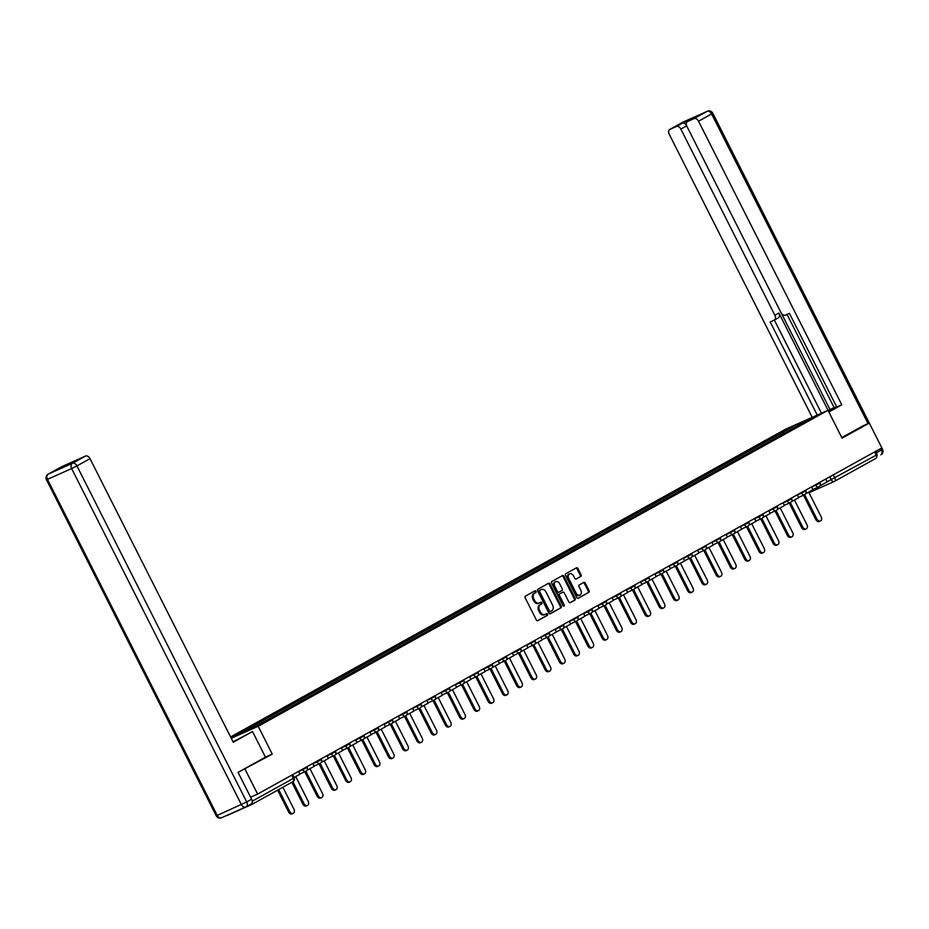 <?xml version="1.0" encoding="UTF-8"?>
<svg xmlns="http://www.w3.org/2000/svg" width="929" height="929" viewBox="0 0 929 929"><rect width="100%" height="100%" fill="white"/><g stroke="black" fill="none" stroke-linecap="round" stroke-linejoin="round"><path stroke-width="1.39" d="M536.033 591.343A0.964 0.72 66 0 0 534.976 590.832L525.454 596.116A1.37 1.022 66 0 0 525.175 597.835L536.323 619.91A1.37 1.022 66 0 0 537.845 620.642L547.367 615.358A0.964 0.72 66 0 0 546.496 613.639L545.265 614.324A4.401 3.275 66 0 1 545.079 614.417A4.401 3.275 66 0 1 540.411 611.99L539.482 610.156A4.401 3.275 66 0 1 540.376 604.64L541.607 603.955A0.964 0.72 66 0 0 540.736 602.236L539.505 602.921A4.401 3.275 66 0 1 539.319 603.014A4.401 3.275 66 0 1 534.651 600.587L533.722 598.752A4.401 3.275 66 0 1 534.616 593.236L535.847 592.551A0.964 0.72 66 0 0 536.033 591.343M539.122 603.095L538.646 603.304A4.401 3.275 66 0 1 538.46 603.397A4.401 3.275 66 0 1 533.803 600.97L532.874 599.124A4.401 3.275 66 0 1 533.757 593.608L534.988 592.934A0.964 0.72 66 0 0 534.407 591.146M537.496 620.735L546.507 615.741A0.964 0.72 66 0 0 545.938 613.953M544.882 614.499L544.417 614.708A4.401 3.275 66 0 1 544.22 614.801A4.401 3.275 66 0 1 539.563 612.374L538.634 610.527A4.401 3.275 66 0 1 539.517 605.023L540.748 604.338A0.964 0.72 66 0 0 540.167 602.549M580.788 576.491A1.37 1.022 66 0 0 581.066 574.772L577.943 568.583A1.37 1.022 66 0 0 576.421 567.851L565.842 573.716A1.37 1.022 66 0 0 565.564 575.434L576.712 597.51A1.37 1.022 66 0 0 578.233 598.241L588.812 592.377A1.37 1.022 66 0 0 589.091 590.647L585.305 583.168A1.37 1.022 66 0 0 583.795 582.437L579.266 584.956A1.37 1.022 66 0 0 578.988 586.675L580.857 590.379A3.681 2.741 66 0 1 579.963 595.071A3.681 2.741 66 0 1 576.061 593.05L568.722 578.512A3.681 2.741 66 0 1 569.628 573.82A3.681 2.741 66 0 1 573.518 575.852L574.749 578.279A1.37 1.022 66 0 0 576.259 578.999L579.94 576.874A1.37 1.022 66 0 0 580.207 575.156L577.083 568.954A1.37 1.022 66 0 0 575.91 568.13M238.335 772.22L272.267 754.127L258.192 726.269L828.006 410.293L842.069 438.151L869.3 423.055L881.853 447.917L257.612 794.086L250.609 797.21M245.047 769.224L257.612 794.086M550.049 584.039A1.37 1.022 66 0 0 548.54 583.307L537.961 589.183A1.37 1.022 66 0 0 537.682 590.902L548.83 612.977A1.37 1.022 66 0 0 550.351 613.709L560.93 607.833A1.37 1.022 66 0 0 561.209 606.114L550.049 584.039L549.202 584.422A1.37 1.022 66 0 0 548.029 583.598M551.896 581.449L562.486 575.585A1.37 1.022 66 0 1 563.996 576.305L575.144 598.381A1.37 1.022 66 0 1 574.865 600.111L570.336 602.619A1.37 1.022 66 0 1 568.827 601.887L564.298 592.934A1.37 1.022 66 0 0 562.788 592.203L559.781 593.875A1.37 1.022 66 0 0 559.502 595.594L564.217 604.918A0.964 0.72 66 0 1 562.962 605.615L551.629 583.168A1.37 1.022 66 0 1 551.896 581.449M828.006 410.293L785.284 429.349L230.578 736.952M869.3 423.055L862.588 426.051M874.619 451.935L876.244 455.164A2.799 1.87 61 0 1 875.896 458.38A2.799 1.87 61 0 1 875.803 458.427L834.614 481.268M226.699 815.488A2.799 1.87 -119 0 0 227.373 815.383L251.55 804.595A2.799 1.87 -119 0 0 251.654 804.549A2.799 1.87 -119 0 0 252.247 801.936M783.844 433.46L782.288 432.554L797.639 424.042L811.992 417.632L798.65 425.25L263.197 722.181L245.837 731.587L231.484 737.986L246.835 729.474L248.194 730.275M782.288 432.554L246.835 729.474M258.192 726.269L231.263 738.288M272.267 754.127L265.462 757.17L252.537 731.564L233.26 742.248L90.008 458.659L76.944 465.905L246.708 801.959L251.631 799.23L238.068 772.371L265.473 757.17M781.068 435.004L780.279 433.448M798.162 425.308L797.639 424.042M550.003 613.802L560.071 608.216A1.37 1.022 66 0 0 560.35 606.498L549.202 584.422M539.807 590.345A0.964 0.72 66 0 0 539.621 591.552L549.411 610.934A0.964 0.72 66 0 0 550.467 611.445L551.768 610.725A4.401 3.275 66 0 0 552.65 605.209L545.962 591.959A4.401 3.275 66 0 0 541.305 589.532A4.401 3.275 66 0 0 541.108 589.625L538.959 590.728A0.964 0.72 66 0 0 538.762 591.936L539.621 591.552M550.386 611.479L549.608 611.816A0.964 0.72 66 0 1 548.551 611.317L538.762 591.936M540.643 589.834A4.401 3.275 66 0 0 540.446 589.915A4.401 3.275 66 0 0 540.26 590.008L541.108 589.625M538.959 590.728L540.26 590.008M570 602.712L574.017 600.482A1.37 1.022 66 0 0 574.296 598.764L563.137 576.688A1.37 1.022 66 0 0 561.964 575.864M562.057 592.539A1.37 1.022 66 0 0 561.929 592.586L558.933 594.258A1.37 1.022 66 0 0 558.654 595.977L563.357 605.302L564.217 604.918M563.462 606.114A0.964 0.72 66 0 0 563.357 605.302M559.606 583.644A3.681 2.741 66 0 0 555.716 581.612A3.681 2.741 66 0 0 554.81 586.304L557.4 591.425A1.37 1.022 66 0 0 558.921 592.156L561.917 590.484A1.37 1.022 66 0 0 562.196 588.765L559.606 583.644M555.716 581.612L554.857 581.995A3.681 2.741 66 0 0 553.963 586.687L554.81 586.304M558.793 592.214L558.062 592.539A1.37 1.022 66 0 1 556.541 591.808L553.963 586.687M575.922 579.104L579.94 576.874M569.628 573.82L568.769 574.203A3.681 2.741 66 0 0 567.874 578.895L568.722 578.512M579.963 595.071L579.104 595.454A3.681 2.741 66 0 1 575.214 593.422L567.874 578.895M577.896 598.334L587.952 592.76A1.37 1.022 66 0 0 588.231 591.03L584.457 583.551A1.37 1.022 66 0 0 583.284 582.727M293.192 813.374L292.089 813.862A3.217 2.404 -114 0 1 288.675 812.085L289.778 811.598A3.217 2.404 66 0 0 293.192 813.374A3.217 2.404 66 0 0 293.982 809.264L282.857 787.235M288.675 812.085L277.597 790.161M298.523 771.395L299.951 774.24L293.994 777.538M289.778 811.598L278.654 789.569M233.04 741.818A15.758 0.674 -26.8 0 0 234.526 741.005L252.537 731.564M61.082 466.997A4.204 2.799 61 0 1 61.221 466.915A4.204 2.799 61 0 1 61.372 466.846L67.863 463.943A4.204 2.799 61 0 1 69.42 463.885M78.779 459.112A4.204 2.799 61 0 1 78.907 459.019A4.204 2.799 61 0 1 79.058 458.949L85.549 456.058A4.204 2.799 61 0 1 90.008 458.659M67.863 463.943L79.058 458.949M251.631 799.23A4.204 2.799 61 0 1 251.109 804.049A4.204 2.799 61 0 1 250.969 804.119L246.313 806.697M828.633 411.547L830.456 410.537A15.758 0.674 -26.8 0 0 834.904 407.726A15.758 0.674 -26.8 0 0 828.111 410.513L834.114 407.587M828.854 411.977L841.79 404.8L836.75 407.041L789.418 313.352L785.411 315.14A4.204 2.799 -119 0 1 780.952 312.539L686.926 126.39A4.204 2.799 -119 0 1 687.448 121.571L693.289 118.331A4.204 2.799 61 0 1 693.44 118.25L682.246 123.255A4.204 2.799 61 0 1 686.636 125.717M787.049 314.408L834.196 407.75L836.576 406.693M841.79 404.8L698.538 121.2A4.204 2.799 -119 0 0 694.091 118.598L687.588 121.502A4.204 2.799 -119 0 0 687.448 121.571M686.682 125.868L680.852 129.096A4.204 2.799 -119 0 0 676.405 126.495L669.902 129.386A4.204 2.799 -119 0 0 669.763 129.456A4.204 2.799 -119 0 0 669.24 134.275L812.213 417.33M680.852 129.096L774.891 315.245A4.204 2.799 -119 0 1 774.356 320.064A4.204 2.799 -119 0 1 774.217 320.133L770.199 321.922L817.253 415.089M862.878 425.923L841.79 437.582M876.662 456.824A4.204 2.799 -119 0 0 876.43 452.76L875.71 451.331M774.891 315.245L778.908 313.015L828.122 410.455M781.324 313.189L829.957 409.445M778.908 313.015A4.204 2.799 61 0 1 778.374 317.834A4.204 2.799 61 0 1 778.235 317.904L774.496 319.971M778.374 317.834L774.356 320.064L821.457 413.208M307.441 805.466L306.338 805.966A3.217 2.404 -114 0 1 302.924 804.189L304.038 803.69A3.217 2.404 66 0 0 307.441 805.466A3.217 2.404 66 0 0 308.231 801.367L295.724 776.586M302.924 804.189L291.845 782.253M312.771 763.499L314.211 766.332L306.953 770.362M304.038 803.69L292.902 781.672M321.701 797.57L320.586 798.057A3.217 2.404 -114 0 1 317.172 796.281L318.287 795.793A3.217 2.404 66 0 0 321.701 797.57A3.217 2.404 66 0 0 322.479 793.459L309.972 768.689M317.172 796.281L304.782 771.755M327.02 755.591L328.46 758.436L321.202 762.454M318.287 795.793L305.896 771.267M335.95 789.662L334.835 790.161A3.217 2.404 -114 0 1 331.421 788.384L332.536 787.885A3.217 2.404 66 0 0 335.95 789.662A3.217 2.404 66 0 0 336.739 785.562L324.221 760.781M331.421 788.384L319.03 763.859M341.268 747.694L342.708 750.527L335.45 754.557M332.536 787.885L320.145 763.359A2.799 2.09 -114 0 1 320.052 763.406A2.799 2.09 -114 0 1 317.079 761.861L321.411 759.585L321.062 758.9M350.198 781.765L349.083 782.264A3.217 2.404 -114 0 1 345.669 780.476L346.784 779.988A3.217 2.404 66 0 0 350.198 781.765A3.217 2.404 66 0 0 350.988 777.654L338.47 752.885M345.669 780.476L333.279 755.951M355.517 739.786L356.957 742.631L349.699 746.661M346.784 779.988L334.394 755.463M364.447 773.857L363.332 774.356A3.217 2.404 -114 0 1 359.918 772.58L361.033 772.08A3.217 2.404 66 0 0 364.447 773.857A3.217 2.404 66 0 0 365.236 769.758L352.718 744.977M359.918 772.58L347.527 748.054M369.765 731.889L371.205 734.734L363.947 738.752M361.033 772.08L348.642 747.555A2.799 2.09 -114 0 1 348.549 747.601A2.799 2.09 -114 0 1 345.576 746.057L349.908 743.781L349.559 743.095M378.695 765.96L377.58 766.46A3.217 2.404 -114 0 1 374.166 764.683L375.281 764.184A3.217 2.404 66 0 0 378.695 765.96A3.217 2.404 66 0 0 379.485 761.85L366.967 737.08M374.166 764.683L361.787 740.158M384.014 723.981L385.454 726.826L378.196 730.856M375.281 764.184L362.891 739.658A2.799 2.09 -114 0 1 362.798 739.693A2.799 2.09 -114 0 1 359.825 738.149L364.156 735.873L363.808 735.187M392.944 758.052L391.829 758.552A3.217 2.404 -114 0 1 388.415 756.775L389.53 756.276A3.217 2.404 66 0 0 392.944 758.052A3.217 2.404 66 0 0 393.733 753.953L381.215 729.172M388.415 756.775L376.036 732.249M398.262 716.085L399.702 718.93L392.444 722.948M389.53 756.276L377.139 731.75M407.192 750.156L406.089 750.655A3.217 2.404 -114 0 1 402.675 748.879L403.778 748.379A3.217 2.404 66 0 0 407.192 750.156A3.217 2.404 66 0 0 407.982 746.045L395.464 721.276M402.675 748.879L390.285 724.353M412.522 708.177L413.951 711.022L406.693 715.051M403.778 748.379L391.388 723.854M421.441 742.259L420.338 742.747A3.217 2.404 -114 0 1 416.924 740.97L418.027 740.471A3.217 2.404 66 0 0 421.441 742.259A3.217 2.404 66 0 0 422.231 738.149L409.712 713.367M416.924 740.97L404.533 716.445M426.771 700.28L428.199 703.125L420.942 707.143M418.027 740.471L405.636 715.945M435.689 734.351L434.586 734.851A3.217 2.404 -114 0 1 431.172 733.074L432.275 732.575A3.217 2.404 66 0 0 435.689 734.351A3.217 2.404 66 0 0 436.479 730.24L423.972 705.471M431.172 733.074L418.782 708.548M441.02 692.372L442.448 695.217L435.202 699.247M432.275 732.575L419.896 708.049M449.938 726.455L448.835 726.942A3.217 2.404 -114 0 1 445.421 725.166L446.535 724.678A3.217 2.404 66 0 0 449.938 726.455A3.217 2.404 66 0 0 450.728 722.344L438.221 697.563M445.421 725.166L433.03 700.64M455.268 684.476L456.708 687.321L449.45 691.339M446.535 724.678L434.145 700.141M464.198 718.547L463.083 719.046A3.217 2.404 -114 0 1 459.669 717.269L460.784 716.77A3.217 2.404 66 0 0 464.198 718.547A3.217 2.404 66 0 0 464.976 714.436L452.469 689.666M459.669 717.269L447.279 692.744M469.517 676.579L470.957 679.413L463.699 683.442M460.784 716.77L448.393 692.244A2.799 2.09 -114 0 1 448.301 692.291A2.799 2.09 -114 0 1 445.328 690.746L449.659 688.47L449.311 687.774M478.447 710.65L477.332 711.138A3.217 2.404 -114 0 1 473.918 709.361L475.033 708.873A3.217 2.404 66 0 0 478.447 710.65A3.217 2.404 66 0 0 479.236 706.539L466.718 681.77M473.918 709.361L461.527 684.836M483.765 668.671L485.205 671.516L477.947 675.534M475.033 708.873L462.642 684.336A2.799 2.09 -114 0 1 462.549 684.383A2.799 2.09 -114 0 1 459.576 682.838L463.908 680.562L463.559 679.877M492.695 702.742L491.58 703.241A3.217 2.404 -114 0 1 488.166 701.465L489.281 700.965A3.217 2.404 66 0 0 492.695 702.742A3.217 2.404 66 0 0 493.485 698.631L480.967 673.862M488.166 701.465L475.776 676.939M498.014 660.774L499.454 663.608L492.196 667.637M489.281 700.965L476.891 676.44M506.944 694.846L505.829 695.333A3.217 2.404 -114 0 1 502.415 693.557L503.53 693.069A3.217 2.404 66 0 0 506.944 694.846A3.217 2.404 66 0 0 507.733 690.735L495.215 665.965M502.415 693.557L490.024 669.031M512.262 652.866L513.702 655.711L506.444 659.729M503.53 693.069L491.139 668.543A2.799 2.09 -114 0 1 491.046 668.578A2.799 2.09 -114 0 1 488.073 667.034L492.405 664.758L492.056 664.072M521.192 686.937L520.077 687.437A3.217 2.404 -114 0 1 516.663 685.66L517.778 685.161A3.217 2.404 66 0 0 521.192 686.937A3.217 2.404 66 0 0 521.982 682.838L509.464 658.057M516.663 685.66L504.284 661.134M526.511 644.97L527.951 647.803L520.693 651.833M517.778 685.161L505.388 660.635M535.441 679.041L534.326 679.529A3.217 2.404 -114 0 1 530.912 677.752L532.027 677.264A3.217 2.404 66 0 0 535.441 679.041A3.217 2.404 66 0 0 536.23 674.93L523.712 650.161M530.912 677.752L518.533 653.226M540.759 637.062L542.199 639.907L534.941 643.925M532.027 677.264L519.636 652.739A2.799 2.09 -114 0 1 519.543 652.773A2.799 2.09 -114 0 1 516.582 651.229L520.902 648.953L520.554 648.268M549.689 671.133L548.586 671.632A3.217 2.404 -114 0 1 545.172 669.855L546.275 669.356A3.217 2.404 66 0 0 549.689 671.133A3.217 2.404 66 0 0 550.479 667.034L537.961 642.253M545.172 669.855L532.781 645.33M555.019 629.165L556.448 631.999L549.19 636.028M546.275 669.356L533.885 644.831M563.938 663.236L562.835 663.736A3.217 2.404 -114 0 1 559.421 661.947L560.524 661.46A3.217 2.404 66 0 0 563.938 663.236A3.217 2.404 66 0 0 564.727 659.125L552.209 634.356M559.421 661.947L547.03 637.422M569.268 621.257L570.696 624.102L563.438 628.132M560.524 661.46L548.133 636.934M578.186 655.328L577.083 655.828A3.217 2.404 -114 0 1 573.669 654.051L574.772 653.551A3.217 2.404 66 0 0 578.186 655.328A3.217 2.404 66 0 0 578.976 651.229L566.469 626.448M573.669 654.051L561.279 629.525M583.517 613.361L584.945 616.206L577.699 620.224M574.772 653.551L562.393 629.026M592.435 647.432L591.332 647.931A3.217 2.404 -114 0 1 587.918 646.154L589.032 645.655A3.217 2.404 66 0 0 592.435 647.432A3.217 2.404 66 0 0 593.225 643.321L580.718 618.551M587.918 646.154L575.527 621.629M597.765 605.453L599.205 608.298L591.947 612.327M589.032 645.655L576.642 621.129M606.695 639.524L605.58 640.023A3.217 2.404 -114 0 1 602.166 638.246L603.281 637.747A3.217 2.404 66 0 0 606.695 639.524A3.217 2.404 66 0 0 607.473 635.424L594.966 610.643M602.166 638.246L589.776 613.721M612.014 597.556L613.454 600.401L606.196 604.419M603.281 637.747L590.89 613.221A2.799 2.09 -114 0 1 590.798 613.268A2.799 2.09 -114 0 1 587.825 611.723L592.156 609.447L591.808 608.762M620.944 631.627L619.829 632.126A3.217 2.404 -114 0 1 616.415 630.35L617.53 629.85A3.217 2.404 66 0 0 620.944 631.627A3.217 2.404 66 0 0 621.733 627.516L609.215 602.747M616.415 630.35L604.024 605.824M626.262 589.648L627.702 592.493L620.444 596.523M617.53 629.85L605.139 605.325M635.192 623.731L634.077 624.218A3.217 2.404 -114 0 1 630.663 622.442L631.778 621.942A3.217 2.404 66 0 0 635.192 623.731A3.217 2.404 66 0 0 635.982 619.62L623.464 594.839M630.663 622.442L618.273 597.916M640.511 581.751L641.951 584.596L634.693 588.614M631.778 621.942L619.388 597.417A2.799 2.09 -114 0 1 619.295 597.463A2.799 2.09 -114 0 1 616.322 595.919L620.653 593.643L620.305 592.957M649.441 615.822L648.326 616.322A3.217 2.404 -114 0 1 644.912 614.545L646.027 614.046A3.217 2.404 66 0 0 649.441 615.822A3.217 2.404 66 0 0 650.23 611.712L637.712 586.942M644.912 614.545L632.521 590.02M654.759 573.843L656.199 576.688L648.941 580.718M646.027 614.046L633.636 589.52A2.799 2.09 -114 0 1 633.543 589.567A2.799 2.09 -114 0 1 630.57 588.011L634.902 585.734L634.553 585.049M663.689 607.926L662.574 608.414A3.217 2.404 -114 0 1 659.16 606.637L660.275 606.149A3.217 2.404 66 0 0 663.689 607.926A3.217 2.404 66 0 0 664.479 603.815L651.961 579.034M659.16 606.637L646.781 582.111M669.008 565.947L670.448 568.792L663.19 572.81M660.275 606.149L647.885 581.612M677.938 600.018L676.823 600.517A3.217 2.404 -114 0 1 673.409 598.74L674.524 598.241A3.217 2.404 66 0 0 677.938 600.018A3.217 2.404 66 0 0 678.727 595.907L666.209 571.138M673.409 598.74L661.03 574.215M683.256 558.05L684.696 560.884L677.438 564.913M674.524 598.241L662.133 573.716A2.799 2.09 -114 0 1 662.04 573.762A2.799 2.09 -114 0 1 659.079 572.218L663.399 569.941L663.051 569.245M692.186 592.121L691.083 592.609A3.217 2.404 -114 0 1 687.669 590.832L688.772 590.345A3.217 2.404 66 0 0 692.186 592.121A3.217 2.404 66 0 0 692.976 588.011L680.458 563.241M687.669 590.832L675.278 566.307M697.516 550.142L698.945 552.987L691.687 557.005M688.772 590.345L676.382 565.807M706.435 584.213L705.332 584.713A3.217 2.404 -114 0 1 701.918 582.936L703.021 582.437A3.217 2.404 66 0 0 706.435 584.213A3.217 2.404 66 0 0 707.224 580.102L694.706 555.333M701.918 582.936L689.527 558.41M711.765 542.246L713.193 545.079L705.935 549.109M703.021 582.437L690.63 557.911A2.799 2.09 -114 0 1 690.537 557.957A2.799 2.09 -114 0 1 687.576 556.413L691.896 554.137L691.559 553.452M720.683 576.317L719.58 576.804A3.217 2.404 -114 0 1 716.166 575.028L717.269 574.54A3.217 2.404 66 0 0 720.683 576.317A3.217 2.404 66 0 0 721.473 572.206L708.966 547.436M716.166 575.028L703.776 550.502M726.014 534.338L727.442 537.183L720.196 541.201M717.269 574.54L704.89 550.003M734.932 568.409L733.829 568.908A3.217 2.404 -114 0 1 730.415 567.131L731.529 566.632A3.217 2.404 66 0 0 734.932 568.409A3.217 2.404 66 0 0 735.722 564.309L723.215 539.528M730.415 567.131L718.024 542.606M740.262 526.441L741.702 529.275L734.444 533.304M731.529 566.632L719.139 542.106M749.192 560.512L748.077 561A3.217 2.404 -114 0 1 744.663 559.223L745.778 558.735A3.217 2.404 66 0 0 749.192 560.512A3.217 2.404 66 0 0 749.97 556.401L737.463 531.632M744.663 559.223L732.273 534.698M754.511 518.533L755.951 521.378L748.693 525.396M745.778 558.735L733.387 534.21M763.441 552.604L762.326 553.103A3.217 2.404 -114 0 1 758.912 551.327L760.027 550.827A3.217 2.404 66 0 0 763.441 552.604A3.217 2.404 66 0 0 764.23 548.505L751.712 523.724M758.912 551.327L746.521 526.801M768.759 510.636L770.199 513.47L762.941 517.499M760.027 550.827L747.636 526.302M777.689 544.708L776.574 545.207A3.217 2.404 -114 0 1 773.16 543.419L774.275 542.931A3.217 2.404 66 0 0 777.689 544.708A3.217 2.404 66 0 0 778.479 540.597L765.96 515.827M773.16 543.419L760.77 518.893M783.008 502.728L784.448 505.573L777.19 509.591M774.275 542.931L761.885 518.405A2.799 2.09 -114 0 1 761.792 518.44A2.799 2.09 -114 0 1 758.819 516.896L763.15 514.62L762.802 513.934M791.938 536.799L790.823 537.299A3.217 2.404 -114 0 1 787.409 535.522L788.524 535.023A3.217 2.404 66 0 0 791.938 536.799A3.217 2.404 66 0 0 792.727 532.7L780.209 507.919M787.409 535.522L775.018 510.996M797.256 494.832L798.696 497.677L791.438 501.695M788.524 535.023L776.133 510.497M806.186 528.903L805.071 529.402A3.217 2.404 -114 0 1 801.657 527.626L802.772 527.126A3.217 2.404 66 0 0 806.186 528.903A3.217 2.404 66 0 0 806.976 524.792L794.458 500.023M801.657 527.626L789.278 503.1M811.505 486.924L812.945 489.769L805.687 493.798M802.772 527.126L790.382 502.601A2.799 2.09 -114 0 1 790.289 502.635A2.799 2.09 -114 0 1 787.316 501.091L791.647 498.815L791.299 498.13M820.435 520.995L819.32 521.494A3.217 2.404 -114 0 1 815.906 519.717L817.021 519.218A3.217 2.404 66 0 0 820.435 520.995A3.217 2.404 66 0 0 821.224 516.896L808.706 492.115M815.906 519.717L803.527 495.192M825.753 479.027L827.193 481.872L819.935 485.89M817.021 519.218L804.63 494.692M827.135 481.756L876.244 455.164M829.771 476.798L831.327 479.887A2.799 2.09 -114 0 0 834.3 481.431A2.799 2.799 0 0 0 834.521 481.327A2.799 1.87 -119 0 0 834.869 478.11L833.232 474.882M834.172 481.477L810.239 492.161A2.799 2.09 -114 0 1 810.123 492.219A2.799 2.09 -114 0 1 808.764 492.219M252.235 801.204L293.378 778.386A2.799 1.87 -119 0 1 293.03 781.603A2.799 1.87 -119 0 1 292.937 781.649L251.747 804.491M811.632 487.156L820.144 483.01L819.808 482.325M815.523 484.706L815.825 485.286A2.799 2.09 -114 0 0 818.786 486.831A2.799 2.799 0 0 0 820.144 483.01M797.372 495.064L805.896 490.918L805.548 490.233M801.274 492.602L801.576 493.194A2.799 2.09 -114 0 0 804.537 494.739A2.799 2.799 0 0 0 805.896 490.918M783.124 502.961L787.316 501.091L787.026 500.51M768.875 510.869L777.399 506.723L777.05 506.038M772.777 508.407L773.067 508.999A2.799 2.09 -114 0 0 776.04 510.544A2.799 2.799 0 0 0 777.399 506.723M754.627 518.765L758.819 516.896L758.529 516.315M740.378 526.673L748.902 522.528L748.553 521.843M744.28 524.211L744.57 524.804A2.799 2.09 -114 0 0 747.543 526.348A2.799 2.799 0 0 0 748.902 522.528M726.13 534.57L734.653 530.424L734.305 529.739M730.02 532.108L730.322 532.7A2.799 2.09 -114 0 0 733.295 534.245A2.799 2.799 0 0 0 734.653 530.424M711.881 542.478L720.405 538.332L720.056 537.647M715.771 540.016L716.073 540.608A2.799 2.09 -114 0 0 719.046 542.153A2.799 2.799 0 0 0 720.405 538.332M697.633 550.374L706.156 546.229L705.808 545.544M701.523 547.913L701.825 548.505A2.799 2.09 -114 0 0 704.797 550.049A2.799 2.799 0 0 0 706.156 546.229M683.384 558.283L687.576 556.413L687.274 555.821M669.135 566.179L677.647 562.033L677.311 561.348M673.026 563.717L673.328 564.309A2.799 2.09 -114 0 0 676.289 565.854A2.799 2.799 0 0 0 677.647 562.033M654.875 574.087L659.079 572.218L658.777 571.625M640.627 581.984L649.15 577.838L648.802 577.153M644.529 579.522L644.819 580.114A2.799 2.09 -114 0 0 647.792 581.659A2.799 2.799 0 0 0 649.15 577.838M626.378 589.892L630.57 588.011L630.28 587.43M612.13 597.788L616.322 595.919L616.032 595.326M597.881 605.696L606.405 601.539L606.056 600.854M601.783 603.235L602.073 603.815A2.799 2.09 -114 0 0 605.046 605.371A2.799 2.799 0 0 0 606.405 601.539M583.633 613.593L587.825 611.723L587.523 611.131M569.384 621.489L577.908 617.344L577.559 616.659M573.274 619.039L573.576 619.62A2.799 2.09 -114 0 0 576.549 621.164A2.799 2.799 0 0 0 577.908 617.344M555.136 629.397L563.659 625.252L563.311 624.567M559.026 626.936L559.328 627.528A2.799 2.09 -114 0 0 562.3 629.072A2.799 2.799 0 0 0 563.659 625.252M540.887 637.294L549.399 633.148L549.062 632.463M544.777 634.844L545.079 635.424A2.799 2.09 -114 0 0 548.04 636.969A2.799 2.799 0 0 0 549.399 633.148M526.638 645.202L535.15 641.056L534.814 640.371M530.529 642.74L530.831 643.332A2.799 2.09 -114 0 0 533.792 644.877A2.799 2.799 0 0 0 535.15 641.056M512.378 653.099L516.582 651.229L516.28 650.637M498.13 661.007L506.653 656.861L506.305 656.176M502.032 658.545L502.322 659.137A2.799 2.09 -114 0 0 505.295 660.682A2.799 2.799 0 0 0 506.653 656.861M483.881 668.903L488.073 667.034L487.783 666.441M469.633 676.811L478.156 672.666L477.808 671.981M473.535 674.349L473.825 674.942A2.799 2.09 -114 0 0 476.798 676.486A2.799 2.799 0 0 0 478.156 672.666M455.384 684.708L459.576 682.838L459.286 682.246M441.136 692.616L445.328 690.746L445.026 690.154M426.887 700.512L435.411 696.367L435.062 695.682M430.777 698.051L431.079 698.643A2.799 2.09 -114 0 0 434.052 700.187A2.799 2.799 0 0 0 435.411 696.367M412.639 708.421L421.162 704.263L420.814 703.578M416.529 705.959L416.831 706.539A2.799 2.09 -114 0 0 419.803 708.095A2.799 2.799 0 0 0 421.162 704.263M398.39 716.317L406.902 712.171L406.565 711.486M402.28 713.855L402.582 714.447A2.799 2.09 -114 0 0 405.543 715.992A2.799 2.799 0 0 0 406.902 712.171M384.141 724.225L392.653 720.068L392.317 719.383M388.032 721.763L388.334 722.344A2.799 2.09 -114 0 0 391.295 723.9A2.799 2.799 0 0 0 392.653 720.068M369.881 732.122L378.405 727.976L378.057 727.291M373.783 729.66L374.085 730.252A2.799 2.09 -114 0 0 377.046 731.797A2.799 2.799 0 0 0 378.405 727.976M355.633 740.018L359.825 738.149L359.535 737.568M341.384 747.926L345.576 746.057L345.286 745.464M327.136 755.823L335.659 751.677L335.311 750.992M331.038 753.373L331.328 753.953A2.799 2.09 -114 0 0 334.301 755.498A2.799 2.799 0 0 0 335.659 751.677M312.887 763.731L317.079 761.861L316.789 761.269M298.639 771.627L307.162 767.482L306.814 766.797M302.529 769.166L302.831 769.758A2.799 2.09 -114 0 0 305.804 771.302A2.799 2.799 0 0 0 307.162 767.482M305.92 771.244A2.799 2.09 -114 0 1 305.804 771.302L299.823 773.973M334.417 755.44A2.799 2.09 -114 0 1 334.301 755.498L328.32 758.169M377.174 731.738A2.799 2.09 -114 0 1 377.046 731.797L371.066 734.467M391.423 723.83A2.799 2.09 -114 0 1 391.295 723.9L385.314 726.559M405.671 715.934A2.799 2.09 -114 0 1 405.543 715.992L399.575 718.663M419.92 708.026A2.799 2.09 -114 0 1 419.803 708.095L413.823 710.755M434.168 700.129A2.799 2.09 -114 0 1 434.052 700.187L428.072 702.858M476.914 676.428A2.799 2.09 -114 0 1 476.798 676.486L470.817 679.145M505.411 660.624A2.799 2.09 -114 0 1 505.295 660.682L499.314 663.341M533.92 644.819A2.799 2.09 -114 0 1 533.792 644.877L527.811 647.548M548.168 636.911A2.799 2.09 -114 0 1 548.04 636.969L542.072 639.64M562.417 629.014A2.799 2.09 -114 0 1 562.3 629.072L556.32 631.743M576.665 621.106A2.799 2.09 -114 0 1 576.549 621.164L570.569 623.835M605.162 605.302A2.799 2.09 -114 0 1 605.046 605.371L599.066 608.03M647.908 581.6A2.799 2.09 -114 0 1 647.792 581.659L641.811 584.329M676.417 565.796A2.799 2.09 -114 0 1 676.289 565.854L670.308 568.525M704.914 549.991A2.799 2.09 -114 0 1 704.797 550.049L698.817 552.72M719.162 542.095A2.799 2.09 -114 0 1 719.046 542.153L713.066 544.812M733.411 534.187A2.799 2.09 -114 0 1 733.295 534.245L727.314 536.916M747.659 526.29A2.799 2.09 -114 0 1 747.543 526.348L741.563 529.019M776.156 510.486A2.799 2.09 -114 0 1 776.04 510.544L770.06 513.214M804.665 494.681A2.799 2.09 -114 0 1 804.537 494.739L798.557 497.41M818.913 486.773A2.799 2.09 -114 0 1 818.786 486.831L812.805 489.502M291.752 775.158L293.378 778.386L294.168 777.887L292.565 774.705M808.88 492.463A2.799 2.799 0 0 0 810.123 492.219L834.3 481.431A2.799 2.09 -114 0 0 834.416 481.373A2.799 1.87 -119 0 0 834.521 481.327L875.896 458.38M533.757 593.608L534.616 593.236M532.874 599.124L533.722 598.752M533.803 600.97L534.651 600.587M540.748 604.338L541.607 603.955M539.517 605.023L540.376 604.64M538.634 610.527L539.482 610.156M539.563 612.374L540.411 611.99M546.507 615.741L547.367 615.358M534.988 592.934L535.847 592.551M560.35 606.498L561.209 606.114M560.071 608.216L560.93 607.833M548.551 611.317L549.411 610.934M563.137 576.688L563.996 576.305M574.296 598.764L575.144 598.381M574.017 600.482L574.865 600.111M561.929 592.586L562.788 592.203M558.933 594.258L559.781 593.875M558.654 595.977L559.502 595.594M556.541 591.808L557.4 591.425M575.214 593.422L576.061 593.05M584.457 583.551L585.305 583.168M588.231 591.03L589.091 590.647M587.952 592.76L588.812 592.377M577.083 568.954L577.943 568.583M580.207 575.156L581.066 574.772M245.662 807.022L221.857 817.648A4.204 3.124 66 0 1 221.671 817.729L245.848 806.941A4.204 3.124 -114 0 1 241.401 804.63L71.638 468.564L47.46 479.352L217.223 815.418L246.708 801.959A4.204 2.799 -119 0 1 246.173 806.778A4.204 2.799 -119 0 1 246.034 806.86A4.204 3.124 -114 0 1 245.848 806.941A4.204 4.204 0 0 0 246.173 806.778L251.109 804.049M61.372 466.846L48.308 474.08L72.485 463.292L85.549 456.058M46.45 479.724L47.46 479.352A4.204 3.124 -114 0 1 48.308 474.08A4.204 2.799 -119 0 0 48.169 474.162A4.204 4.204 0 0 0 46.45 479.724L216.213 815.79A4.204 4.204 0 0 0 221.671 817.729A4.204 3.124 66 0 1 217.223 815.418L216.213 815.79M72.485 463.292A4.204 3.124 66 0 0 71.638 468.564L76.944 465.905A4.204 2.799 -119 0 0 72.485 463.292M676.405 126.495L682.246 123.255M693.44 118.25L687.588 121.502M694.091 118.598L707.143 111.352L682.966 122.14L669.902 129.386M876.43 452.76L881.366 450.019L880.634 448.591M868.023 423.624L711.602 113.965L698.538 121.2M707.143 111.352A4.204 2.799 61 0 1 711.602 113.965L712.787 113.21A4.204 4.204 0 0 0 707.329 111.271A4.204 3.124 66 0 0 707.143 111.352M682.687 122.303A4.204 2.799 61 0 1 682.827 122.222A4.204 2.799 61 0 1 682.966 122.14A4.204 3.124 -114 0 1 683.152 122.059A4.204 3.124 -114 0 1 683.338 121.978M881.366 450.019A4.204 2.799 61 0 1 880.831 454.838A4.204 4.204 0 0 0 882.55 449.276L881.366 450.019M314.072 766.077L320.052 763.406A2.799 2.799 0 0 0 321.411 759.585M342.569 750.272L348.549 747.601A2.799 2.799 0 0 0 349.908 743.781M356.817 742.364L362.798 739.693A2.799 2.799 0 0 0 364.156 735.873M442.32 694.95L448.301 692.291A2.799 2.799 0 0 0 449.659 688.47M456.569 687.054L462.549 684.383A2.799 2.799 0 0 0 463.908 680.562M485.066 671.249L491.046 668.578A2.799 2.799 0 0 0 492.405 664.758M513.563 655.444L519.543 652.773A2.799 2.799 0 0 0 520.902 648.953M584.817 615.939L590.798 613.268A2.799 2.799 0 0 0 592.156 609.447M613.314 600.134L619.295 597.463A2.799 2.799 0 0 0 620.653 593.643M627.563 592.226L633.543 589.567A2.799 2.799 0 0 0 634.902 585.734M656.06 576.421L662.04 573.762A2.799 2.799 0 0 0 663.399 569.941M684.568 560.617L690.537 557.957A2.799 2.799 0 0 0 691.896 554.137M755.811 521.111L761.792 518.44A2.799 2.799 0 0 0 763.15 514.62M784.308 505.306L790.289 502.635A2.799 2.799 0 0 0 791.647 498.815M251.654 804.549L293.03 781.603A2.799 2.799 0 0 0 294.168 777.887M538.46 603.397L539.319 603.014M544.22 614.801L545.079 614.417M549.573 611.839L550.421 611.456M540.446 589.915L541.305 589.532M561.987 592.563L562.846 592.179M558.004 592.563L558.863 592.179M61.221 466.915L48.169 474.162M78.907 459.019L73.136 462.224M707.329 111.271L683.152 122.059A4.204 4.204 0 0 0 682.827 122.222L669.763 129.456M712.787 113.21L882.55 449.276"/></g></svg>
